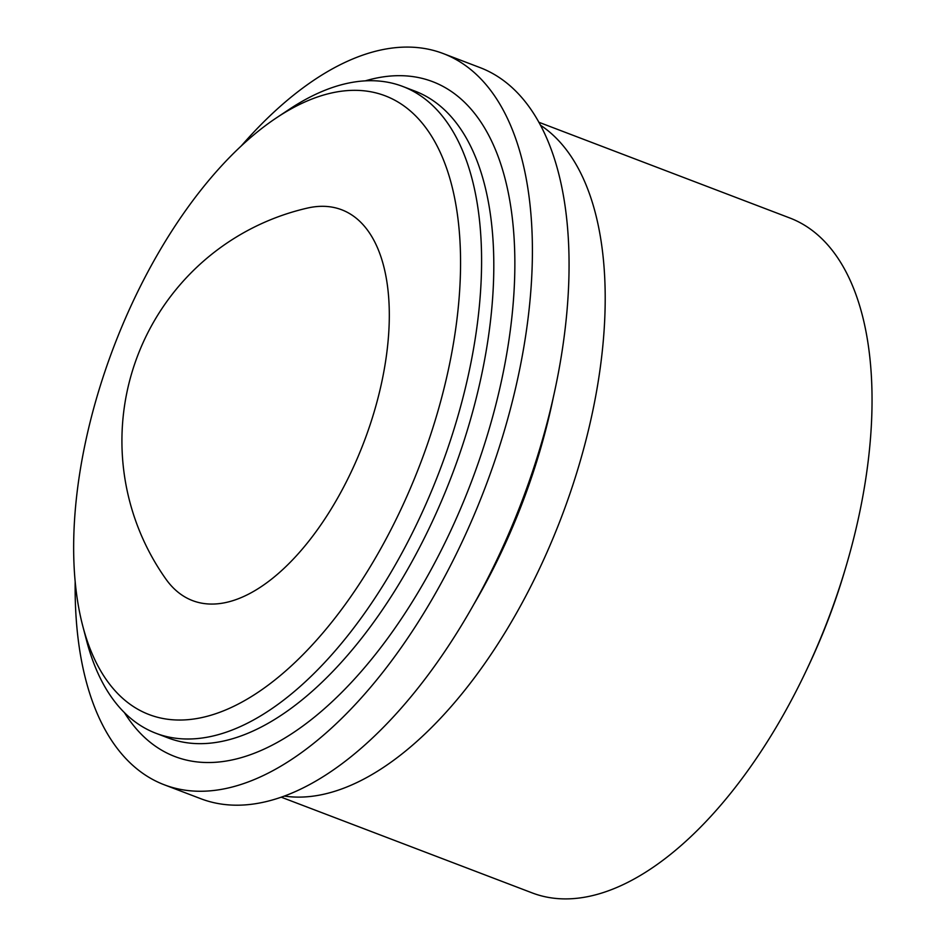 <?xml version="1.0" encoding="UTF-8"?>
<svg xmlns="http://www.w3.org/2000/svg" width="946" height="946" viewBox="0 0 946 946"><rect width="100%" height="100%" fill="white"/><g stroke="black" fill="none" stroke-linecap="round" stroke-linejoin="round"><path stroke-width="1.42" d="M200.647 717.825A331.112 164.048 110.9 0 1 82.751 625.956A331.112 164.048 110.9 0 1 276.599 117.742A331.112 164.048 110.9 0 1 456.693 321.392A331.112 164.048 110.9 0 1 200.647 717.825M225.124 602.673A209.149 103.622 110.9 0 1 165.857 579.023A238.924 238.924 0 0 1 307.344 208.096A209.149 103.622 110.9 0 1 381.853 381.652A209.149 103.622 110.9 0 1 225.124 602.673M284.462 796.094A361.206 178.96 -69.1 0 0 321.64 794.699A361.206 178.96 -69.1 0 0 573.134 484.127A361.206 178.96 -69.1 0 0 540.391 125.156M538.794 122.235L789.709 217.947A361.206 178.96 110.9 0 1 846.102 566.205A361.206 178.96 110.9 0 1 806.24 670.69A361.206 178.96 110.9 0 1 588.483 896.489A361.206 178.96 110.9 0 1 532.243 892.929L281.329 797.218M846.102 566.205L844.778 570.686A331.112 164.048 110.9 0 1 808.239 666.469L806.24 670.69M164.285 784.79L200.93 798.767A391.313 193.883 -69.1 0 0 521.542 502.243A391.313 193.883 -69.1 0 0 479.859 67.533L443.213 53.555A391.313 193.883 110.9 0 1 504.005 431.849A391.313 193.883 110.9 0 1 225.219 788.645A391.313 193.883 110.9 0 1 164.285 784.79A391.313 193.883 110.9 0 1 75.172 581.494M241.336 145.861A391.313 193.883 110.9 0 1 382.279 49.7A391.313 193.883 110.9 0 1 443.213 53.555M276.599 117.742L289.251 109.334A346.165 171.51 110.9 0 1 402.689 86.429A346.165 171.51 110.9 0 1 456.469 421.065A346.165 171.51 110.9 0 1 209.846 736.698A346.165 171.51 110.9 0 1 155.948 733.28A346.165 171.51 110.9 0 1 86.583 640.643L82.751 625.956M155.948 733.28L168.163 737.939A346.165 171.51 -69.1 0 0 222.062 741.357A346.165 171.51 -69.1 0 0 468.684 425.724A346.165 171.51 -69.1 0 0 414.904 91.088L402.689 86.429M124.364 712.551A361.206 178.96 -69.1 0 0 467.383 492.145A361.206 178.96 -69.1 0 0 376.236 78.116A361.206 178.96 -69.1 0 0 365.322 80.848M553.682 395.594A349.724 173.272 110.9 0 1 474.49 603.217"/></g></svg>
